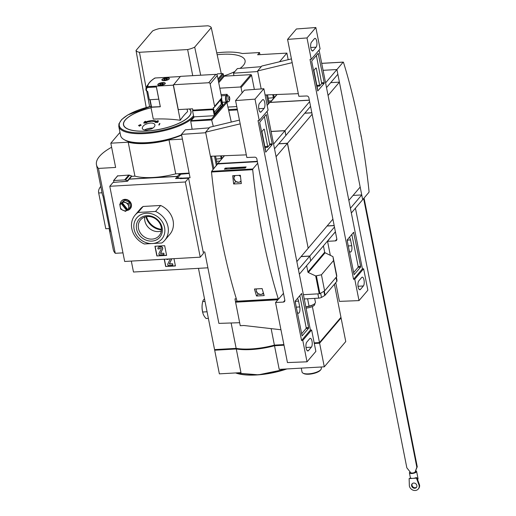 <?xml version="1.0" encoding="UTF-8"?>
<svg xmlns="http://www.w3.org/2000/svg" width="516" height="516" viewBox="0 0 516 516"><rect width="100%" height="100%" fill="white"/><g stroke="black" fill="none" stroke-linecap="round" stroke-linejoin="round"><path stroke-width="0.77" d="M215.23 349.564L214.682 350.209L236.276 348.984A40.512 13.493 -11.2 0 0 274.518 345.739L279.201 369.385L324.293 366.824L345.759 341.56L341.076 317.908L340.412 317.946M236.276 348.984L240.959 372.636L219.365 373.855L214.682 350.209M350.409 208.27L361.742 194.925L362.677 199.66L351.344 212.998M330.737 82.637L339.412 82.147L360.181 187.044L348.848 200.389M339.412 82.147L328.073 95.492M360.961 136.134L361.206 136.121A301.55 109.992 -93.2 0 1 369.063 191.565L368.953 192.275L362.677 199.66L336.916 69.537L323.093 70.318L336.916 69.537L337.851 74.265L326.512 87.61M321.713 63.371L343.185 62.152L325.577 82.876M353.067 195.422L361.742 194.925M327.15 225.918L334.162 225.524M304.821 113.139L311.832 112.74M276.84 94.505L270.094 102.452A0.658 0.568 40.4 0 1 270.416 102.336L309.336 100.13M231.129 322.984L236.154 348.377A40.512 13.493 -11.2 0 0 274.402 345.133L283.89 344.591M271.132 328.621L274.402 345.133M268.746 101.046L271.416 100.897M268.178 98.182L274.151 97.679M279.53 61.765L286.883 53.109L257.632 54.767L259.522 52.548L242.378 53.522A39.99 13.319 -11.2 0 0 216.759 52.884M288.186 59.682L286.883 53.109M259.935 54.638L259.522 52.548M223.757 75.936A34.462 11.481 -11.2 0 0 234.909 71.492M240.069 68.376A34.462 11.481 -11.2 0 0 217.165 54.735M198.466 268.339L214.559 349.603L236.154 348.377M334.407 284.232L340.96 317.301L319.488 342.572L314.18 342.876M312.354 306.549L319.488 342.572M314.263 343.314L319.094 343.043L340.27 318.12M236.089 348.384A39.332 13.1 -11.2 0 0 273.332 345.636L283.974 345.036M274.518 345.739L284.006 345.198M314.296 343.482L319.61 343.179L341.076 317.908M319.094 343.043L319.011 342.598M319.61 343.179L324.293 366.824M321.094 367.005L321.339 368.237A9.836 3.277 168.8 0 1 320.939 369.495A9.836 3.277 168.8 0 1 308.549 373.848A9.836 3.277 168.8 0 1 302.892 373.068A9.836 3.277 168.8 0 1 302.047 372.055L301.273 368.134M320.939 369.495L320.442 370.146A9.178 3.057 168.8 0 1 308.878 374.21A9.178 3.057 168.8 0 1 303.601 373.481L302.892 373.068M268.32 104.116L266.501 94.912M261.277 66.661L237.366 68.596L233.471 73.188L257.736 71.543L261.18 88.926L257.619 70.963L261.812 66.029L291.437 58.901M269.159 103.129L267.527 94.873M233.948 75.62L233.471 73.188M351.828 234.432L358.175 266.475L358.085 267.327L353.544 272.674M347.429 241.791A4.586 1.677 -93.2 0 1 347.507 239.521M349.403 237.289A4.586 1.677 -93.2 0 1 350.564 239.921L351.712 245.739A4.586 1.677 -93.2 0 1 350.506 252.047A4.586 1.677 -93.2 0 1 349.164 250.563M318.185 53.393L324.235 82.612L324.145 83.463L317.727 90.964L311.767 61.694L311.858 60.843L318.185 53.393M330.298 255.188L327.557 241.327L335.355 240.882A1.967 1.709 40.4 0 0 336.825 238.96L308.852 97.698A1.967 1.709 40.4 0 0 306.697 95.982L298.835 96.292L287.567 39.384L307.001 37.939L311.238 59.346L310.019 59.411L353.557 279.279L354.776 279.208L359.013 300.609L339.444 301.376L335.742 282.665M319.088 50.11L362.406 268.862L353.557 279.279M353.615 232.323L360.613 266.333L360.523 267.191L354.105 274.693L347.197 240.63L347.287 239.779L353.615 232.323M316.611 85.417L319.675 85.243L319.591 86.095L321.707 83.605L324.145 83.463M316.398 55.496L321.707 83.605M317.321 88.571L317.166 88.952M317.488 88.565L313.889 70.376L315.986 67.906L316.314 68.267L319.675 85.243M327.557 241.327L329.589 238.598M333.788 233.664L335.452 232.032M265.095 94.97L298.319 93.667M292.179 62.655L257.619 70.963M287.567 39.384L296.416 28.973L315.85 27.529L320.088 48.93L311.238 59.346M362.406 268.862L363.625 268.791L367.863 290.198L359.013 300.609M311.483 42.164L314.418 38.706A4.586 1.677 -93.2 0 1 314.999 38.371A4.586 1.677 -93.2 0 1 316.856 42.022A4.586 1.677 -93.2 0 1 316.102 47.195L313.167 50.652A4.586 1.677 -93.2 0 1 312.586 50.987A4.586 1.677 -93.2 0 1 310.729 47.33A4.586 1.677 -93.2 0 1 311.483 42.164M315.85 27.529L307.001 37.939M363.625 268.791L354.776 279.208M358.762 280.943L361.697 277.485A4.586 1.677 -93.2 0 1 362.277 277.15A4.586 1.677 -93.2 0 1 364.135 280.807A4.586 1.677 -93.2 0 1 363.38 285.974L360.445 289.431A4.586 1.677 -93.2 0 1 359.865 289.766A4.586 1.677 -93.2 0 1 358.007 286.116A4.586 1.677 -93.2 0 1 358.762 280.943M343.185 62.152L343.482 62.378A301.55 109.992 -93.2 0 1 359.375 126.317L359.084 126.659L361.206 136.121M410.11 471.908A3.67 1.226 -11.2 0 0 409.594 472.333A3.67 1.226 -11.2 0 0 409.407 472.856A3.67 1.226 -11.2 0 0 413.245 473.34A3.67 1.226 -11.2 0 0 416.612 471.43A3.67 1.226 -11.2 0 0 415.754 470.85M416.451 478.164L416.87 477.674L415.832 477.732A3.67 1.226 168.8 0 1 412.794 478.377A3.67 1.226 168.8 0 1 410.601 478.029L409.136 478.584L416.451 478.164L419.115 485.375A5.244 4.56 40.4 0 1 418.231 489.045A5.244 4.56 40.4 0 1 413.148 490.2A5.244 4.56 40.4 0 1 409.362 485.924L409.136 478.584M417.547 479.512A3.67 1.226 -11.2 0 0 418.05 478.706L416.612 471.43M364.051 198.047L417.257 466.78L415.315 471.392A3.934 3.418 40.4 0 0 415.128 472.256L414.909 472.269A2.361 0.787 -11.2 0 1 412.381 473.024A2.361 0.787 -11.2 0 1 410.691 472.598A2.361 0.787 -11.2 0 1 410.691 472.508L410.73 472.688M415.128 472.256L415.548 471.759A3.934 3.418 40.4 0 1 415.735 470.895M363.632 198.537L416.838 467.277L415.315 471.392M410.691 472.508L410.472 472.521A3.934 3.418 40.4 0 0 409.949 471.695L406.847 467.838L355.434 208.187M417.257 466.78L416.838 467.277M416.87 477.674L419.534 484.879L419.115 485.375M419.534 484.879A5.244 4.56 40.4 0 1 418.65 488.555L418.231 489.045M416.573 487.214A2.819 2.451 40.4 0 1 413.897 487.536A2.819 2.451 40.4 0 1 412.032 485.304A2.819 2.451 40.4 0 1 412.316 483.595M411.613 485.801A2.819 2.451 40.4 0 1 412.091 483.827A2.819 2.451 40.4 0 1 415.825 483.782A2.819 2.451 40.4 0 1 416.386 487.478A2.819 2.451 40.4 0 1 413.651 488.097A2.819 2.451 40.4 0 1 411.613 485.801M241.107 181.703L238.431 182.296L235.677 181.439L234.058 178.865L234.045 175.634M240.514 176.659A3.934 3.418 -139.6 0 0 238.831 175.363M235.328 175.563A3.934 3.418 -139.6 0 0 234.058 178.865A3.934 3.418 -139.6 0 0 238.431 182.296A3.934 3.418 -139.6 0 0 240.998 180.8M263.644 293.772L260.644 294.468L257.89 293.61L256.265 291.037L256.162 288.915M256.523 288.895A3.934 3.418 -139.6 0 0 256.265 291.037A3.934 3.418 -139.6 0 0 260.644 294.468A3.934 3.418 -139.6 0 0 263.334 292.74M208.38 318.385L206.084 318.514A20.311 11.913 13.2 0 1 203.052 313.638A20.311 11.913 13.2 0 1 202.711 312.019A20.311 18.679 110.3 0 1 202.724 301.538A20.311 6.766 168.8 0 1 202.769 301.344A20.311 6.766 168.8 0 1 204.504 298.816M205.02 301.409L202.724 301.538M207.071 311.774L202.711 312.019M314.663 298.371L315.431 302.228A7.869 2.619 168.8 0 1 314.128 304.118A7.869 2.619 168.8 0 1 309.052 306.143L305.814 306.859A6.818 2.27 168.8 0 0 313.38 304.634L314.128 304.118M307.594 298.77L309.052 306.143M323.416 245.874L324.68 252.26A0.658 0.568 40.4 0 0 325.086 252.769L332.962 256.626L333.542 260.535L321.442 274.776L315.689 275.937L319.223 293.785L303.402 294.681M325.086 252.769L308.316 272.506L315.689 275.937M333.542 260.535L336.729 276.621A61.623 20.524 -11.2 0 0 336.613 274.867L333.233 257.806M336.729 276.621L324.629 290.863A61.623 20.524 -11.2 0 1 319.901 293.61L319.223 293.785M309.355 100.22L269.72 102.471L267.172 105.47M278.827 143.738L287.502 143.248L308.168 248.151M271.081 131.425L285.006 130.632L285.838 135.373M301.157 256.517L309.832 256.026L310.664 260.761M327.067 226.021L334.181 225.615M304.737 113.236L311.851 112.836M216.752 74.646L217.423 73.859L222.564 73.562A0.658 0.568 40.4 0 1 223.293 74.136L223.583 75.594A0.658 0.568 40.4 0 0 224.312 76.162L250.821 74.659A0.658 0.568 40.4 0 1 251.55 75.233L254.362 89.429M219.797 88.165L240.333 86.998A0.658 0.568 40.4 0 1 241.062 87.572L242.114 92.88M236.76 106.58L227.937 107.076M221.087 94.654L227.175 94.305L227.479 95.821M192.72 75.665L187.637 49.555A12.545 4.18 -11.2 0 0 194.693 47.13L211.263 27.632L221.274 73.64M194.693 47.13L200.705 75.213M211.263 27.632A12.545 4.18 -11.2 0 0 207.819 25.8L159.657 28.535A12.545 4.18 -11.2 0 0 152.594 30.96L136.024 50.458L146.215 107.509M136.024 50.458A12.545 4.18 -11.2 0 0 139.468 52.29L146.112 87.888M146.125 87.952L149.608 106.619M187.637 49.555L139.468 52.29M227.988 101.575L227.453 102.207A3.606 1.316 -93.2 0 1 226.995 102.471A3.606 1.316 -93.2 0 1 226.905 102.471M228.149 101.562L226.93 101.633A2.883 1.051 -93.2 0 1 225.84 99.84A2.883 1.051 -93.2 0 1 226.601 95.873L227.82 95.802C231.071 95.924 229.568 103.142 228.149 101.562A2.883 1.051 -93.2 0 1 227.059 99.769A2.883 1.051 -93.2 0 1 227.82 95.802M226.298 102.013A3.606 1.316 -93.2 0 1 225.466 98.653A3.606 1.316 -93.2 0 1 226.131 95.537L227.175 94.305M332.904 219.152L308.271 248.144M312.128 114.255L287.502 143.248M334.465 227.04L309.832 256.026M335.4 231.768L310.767 260.754M309.632 101.646L285.006 130.632M310.567 106.373L285.941 135.366M321.442 274.776L324.629 290.863M306.639 265.611L307.91 272.003A0.658 0.568 40.4 0 0 308.316 272.506M304.253 298.964L318.72 298.138A2.625 0.871 -11.2 0 0 321.474 297.416A60.965 20.305 -11.2 0 0 324.719 295.5A2.625 0.871 -11.2 0 0 325.106 295.184L336.819 281.394A2.625 0.871 -11.2 0 0 336.961 281.091A60.965 20.305 -11.2 0 0 336.838 279.504A60.965 20.305 -11.2 0 0 336.806 279.362M314.657 303.711L314.754 304.201A6.818 2.27 168.8 0 1 306.059 308.084M271.094 131.516L284.922 130.735L285.858 135.463L274.518 148.808M278.743 143.835L287.418 143.345L308.187 248.241L296.848 261.586M301.073 256.62L309.748 256.123L310.684 260.857L299.351 274.196M278.401 299.112L237.076 301.215A301.55 109.992 -93.2 0 1 211.495 172.022L211.612 171.318L217.81 163.572L257.336 161.327M220.584 100.207L221.738 99.478L222.938 105.541L214.301 115.707L194.358 116.842A0.658 0.568 40.4 0 0 193.977 117.022L190.72 121.176L192.113 129.252M222.293 102.284L225.95 102.078L211.437 119.164L190.901 120.647M216.559 161.276L219.926 161.082M216.127 159.063L222.015 158.496L224.37 155.722M164.391 80.657A3.799 1.264 168.8 0 1 161.882 79.961A3.799 1.264 168.8 0 1 165.365 77.981A3.799 1.264 168.8 0 1 169.338 78.484A3.799 1.264 168.8 0 1 164.391 80.657M151.111 106.431A39.332 13.1 -11.2 0 0 150.956 107.289L160.334 106.76L156.406 86.933L147.479 87.436L147.711 86.63L173.311 85.172L180.258 120.254A145.319 53.006 -93.2 0 1 187.598 111.617L187.102 109.108M213.527 108.953L213.263 107.625L213.624 107.605A1.309 1.142 -139.6 0 0 214.385 107.238L221.512 98.853A1.309 1.142 40.4 0 0 221.732 97.93L217.294 75.497A1.309 1.142 40.4 0 0 215.83 74.356L180.484 76.355L173.311 85.172M154.736 78.374L155.045 77.993L180.316 76.555M160.328 85.443A3.799 1.264 168.8 0 1 157.812 84.747A3.799 1.264 168.8 0 1 161.295 82.766A3.799 1.264 168.8 0 1 165.275 83.269A3.799 1.264 168.8 0 1 160.328 85.443M148.324 84.089A39.332 13.1 -11.2 0 0 146.899 87.52L147.021 88.126L145.847 89.178L146.131 90.623L147.692 91.519L149.324 99.762L158.831 99.182M220.538 99.994L221.351 104.084L214.379 112.288M150.956 107.289L153.297 119.125A147.711 128.432 40.4 0 1 180.258 120.254M147.395 87.011L147.711 86.63A36.971 12.313 168.8 0 1 155.045 77.993M145.564 121.273A147.982 131.625 122.2 0 0 144.583 121.705A148.008 60.346 87.9 0 0 143.751 122.892A146.925 124.911 44 0 1 145.938 122.724A147.776 131.445 -57.8 0 1 146.918 122.292A147.021 124.995 -136 0 0 145.286 122.402C149.821 120.75 153.587 120.538 156.58 121.757A147.021 130.355 -143.8 0 0 154.871 121.841L154.916 122.086A147.776 59.121 69.9 0 1 155.471 122.434A146.925 130.264 36.2 0 1 157.761 122.344A148.008 47.491 -94.3 0 1 158.367 121.17L158.315 120.925A147.982 59.198 -110.1 0 0 157.767 120.576A148.04 47.504 85.7 0 0 157.29 121.486C154.026 120.112 149.898 120.344 144.912 122.189A148.04 60.359 -92.1 0 1 145.564 121.273L145.609 121.512A148.04 60.359 -92.1 0 0 145.215 122.066M146.144 122.344L151.556 121.241L155.116 121.486M150.466 123.034C153.059 122.963 154.542 123.582 154.923 124.891C155.077 126.252 154 127.555 151.704 128.794L146.705 130.155C144.106 130.226 142.622 129.6 142.242 128.284C142.584 125.562 145.325 123.808 150.466 123.034M143.751 122.892L143.803 123.131A146.925 124.911 44 0 1 145.983 122.969A147.776 131.445 -57.8 0 1 146.97 122.531L146.918 122.292M140.352 124.537A146.602 127.471 -139.6 0 0 140.113 124.569A147.776 53.903 86.8 0 0 139.765 125.175A146.428 127.317 -139.6 0 0 138.688 125.324A147.686 53.87 86.8 0 0 138.611 125.459A146.389 127.284 40.4 0 1 139.688 125.311A147.776 53.903 86.8 0 0 139.346 125.93L139.397 126.175A146.196 127.117 40.4 0 1 139.636 126.143A147.789 53.909 -93.2 0 1 139.978 125.523A146.389 127.284 40.4 0 1 141.061 125.388A147.873 53.935 -93.2 0 1 141.139 125.253L141.087 125.007A146.428 127.317 -139.6 0 0 140.01 125.143A147.789 53.909 -93.2 0 1 140.352 124.537L140.397 124.782A147.789 53.909 -93.2 0 0 140.204 125.117M138.611 125.459L138.656 125.704A146.389 127.284 40.4 0 1 139.539 125.581M159.141 125.053A147.776 53.903 -93.2 0 1 159.902 123.692L159.857 123.447A146.602 127.471 -139.6 0 0 159.612 123.447A147.789 53.909 86.8 0 0 158.844 124.808L158.896 125.053A146.196 127.117 40.4 0 1 159.141 125.053L159.096 124.814A147.776 53.903 -93.2 0 1 159.857 123.447M217.294 75.497L210.16 83.889L214.604 106.322A1.309 1.142 -139.6 0 1 214.385 107.238M173.421 85.05L178.278 109.611L192.539 108.799L192.868 110.45M210.16 83.889A1.309 1.142 -139.6 0 0 208.703 82.741L173.357 84.747M109.418 228.543L109.25 228.549A58.998 19.653 -11.2 0 0 109.373 229.91A58.998 19.653 -11.2 0 0 110.069 231.819L102.987 196.048A58.998 19.653 -11.2 0 1 102.291 194.132L96.466 164.727A58.998 19.653 -11.2 0 0 98.459 168.416L115.268 253.304L122.969 252.866M129.348 179.058L177.517 176.324L177.788 177.704M179.632 175.53L179.362 174.156L177.517 176.324M179.362 174.156L189.153 173.176M131.619 176.343L134.928 176.156A39.99 13.319 168.8 0 0 175.717 173.84L189.14 173.086M184.818 173.853L184.734 173.428M164.223 259.219L165.675 266.52L175.421 265.966L173.976 258.664M207.89 267.804L133.483 272.022L131.316 261.083M111.617 147.234A58.998 19.653 -11.2 0 0 96.466 164.727M109.373 229.91L113.275 249.615A58.998 19.653 -11.2 0 0 115.268 253.304M154.871 121.841A147.776 59.121 69.9 0 1 155.419 122.189A146.925 130.264 36.2 0 1 157.715 122.099L157.761 122.344M157.715 122.099A148.008 47.491 -94.3 0 1 158.315 120.925M139.346 125.93A146.196 127.117 40.4 0 1 139.591 125.904A147.789 53.909 -93.2 0 1 139.933 125.285A146.389 127.284 40.4 0 1 141.016 125.149L141.061 125.388M175.717 173.84L168.996 139.888L182.412 139.126M98.459 168.416L115.623 167.442L110.817 143.19L128.207 142.203A39.99 13.319 -11.2 0 0 168.996 139.888M134.928 176.156L128.207 142.203M110.817 143.19L119.976 132.406M181.626 135.153A38.681 12.881 168.8 0 1 146.925 143.016A38.681 12.881 168.8 0 1 124.685 139.952L123.975 139.539A39.332 13.1 168.8 0 1 120.589 135.495L118.79 126.401L118.944 123.782L121.731 119.486L127.768 114.965L151.078 106.264M146.505 216.636A15.809 13.745 -139.6 0 0 161.411 229.298M181.555 134.799A39.332 13.1 168.8 0 1 146.596 142.661A39.332 13.1 168.8 0 1 123.975 139.539M175.388 265.805L165.675 266.52M171.564 258.8A1.703 1.483 40.4 0 1 171.441 259.645L169.422 263.805L172.712 263.811L169.274 263.973L171.293 259.819A1.703 1.483 40.4 0 0 171.383 258.813M168.164 258.993A0.916 0.8 40.4 0 0 168.145 259.406L166.726 259.406A1.967 1.709 40.4 0 1 166.694 259.077M167.997 259.58A0.916 0.8 40.4 0 1 168.106 259M169.848 258.897A0.658 0.568 40.4 0 1 169.964 259.574L167.687 264.257L167.932 265.469L172.802 265.192L172.563 263.979M172.712 263.811L172.802 265.192M165.817 266.346L164.404 259.206M100.755 186.386A47.201 15.719 -11.2 0 0 98.633 192.707L105.716 228.478A47.201 15.719 -11.2 0 0 105.774 228.749L109.25 228.549M98.633 192.707A47.201 15.719 -11.2 0 0 98.691 192.971L105.774 228.749M98.691 192.971L102.026 192.784M144.454 129.993A6.553 2.187 168.8 0 1 152.884 128.091M146.899 87.52L156.367 86.978L158.793 99.227M145.841 89.107L147.686 85.101A39.874 13.281 168.8 0 0 145.912 88.971L145.847 89.178M160.315 106.664L151.24 107.064L149.795 99.736L151.24 107.064M214.688 113.784L220.938 106.431L220.642 104.922M160.431 85.321A3.477 1.155 168.8 0 1 158.277 84.243A3.477 1.155 168.8 0 1 161.315 82.876A3.477 1.155 168.8 0 1 164.649 82.979A3.477 1.155 168.8 0 1 164.069 84.36A3.477 1.155 168.8 0 1 160.431 85.321M158.606 85.321A3.606 1.2 168.8 0 1 158.031 84.83A3.606 1.2 168.8 0 1 158.173 84.372A3.606 1.2 168.8 0 1 158.231 84.308M164.72 83.018A3.606 1.2 168.8 0 1 164.791 83.063A3.606 1.2 168.8 0 1 165.101 83.431A3.606 1.2 168.8 0 1 164.759 84.102M159.715 84.45L160.321 83.74L162.147 83.295L163.366 83.566L162.766 84.282L160.934 84.721L159.715 84.45M164.501 80.528A3.477 1.155 168.8 0 1 162.34 79.451A3.477 1.155 168.8 0 1 165.384 78.09A3.477 1.155 168.8 0 1 168.719 78.193A3.477 1.155 168.8 0 1 168.139 79.574A3.477 1.155 168.8 0 1 164.501 80.528M162.669 80.535A3.606 1.2 168.8 0 1 162.095 80.044A3.606 1.2 168.8 0 1 162.243 79.587A3.606 1.2 168.8 0 1 162.295 79.516M168.784 78.232A3.606 1.2 168.8 0 1 168.861 78.271A3.606 1.2 168.8 0 1 169.171 78.645A3.606 1.2 168.8 0 1 168.829 79.316M163.785 79.664L164.391 78.954L166.216 78.509L167.436 78.78L166.829 79.49L165.004 79.935L163.785 79.664M162.359 84.379L162.147 83.295M160.495 84.624L160.321 83.74M166.429 79.593L166.216 78.509M164.565 79.838L164.391 78.954M225.95 102.078L226.892 102.394L231.284 122.066M211.437 119.164L213.289 126.394M220.945 99.524L221.738 99.478M220.867 106.057L222.248 105.98L221.145 100.175M193.829 117.203L192.565 110.811L193.158 110.108L213.695 108.947L214.869 114.662L222.248 105.98M192.565 110.811L213.102 109.644L213.695 108.947M214.301 115.707L213.102 109.644M224.479 155.716L217.81 163.572M287.418 143.345L276.079 156.69M309.748 256.123L298.409 269.468M284.922 130.735L273.583 144.074M117.609 175.93L128.755 175.072A1.967 1.709 40.4 0 1 129.561 175.201L131.535 175.937L131.625 176.382L127.516 181.219L121.466 181.806M113.823 182.425L113.694 180.529L124.646 179.91A1.967 1.709 40.4 0 1 125.453 180.032L127.426 180.774L127.516 181.219M131.535 175.937L127.426 180.774M216.398 165.681L214.508 156.109M211.425 156.232L213.882 168.642M181.664 178.581L181.696 178.026L177.401 178.181L180.761 174.208L189.211 173.447M181.58 178.162L190.056 177.736L181.477 134.386L205.742 132.741L213.044 169.629M209.283 127.858L185.373 129.793L181.477 134.386M217.236 164.694L215.533 156.071M239.656 322.706L218.894 323.384L204.755 251.956L203.201 252.034M236.341 298.816L234.967 298.88L235.619 302.157M299.835 295.629L306.182 327.673L306.091 328.524L301.544 333.871M295.429 302.989A4.586 1.677 -93.2 0 1 295.513 300.718M297.403 298.487A4.586 1.677 -93.2 0 1 298.57 301.118L299.719 306.936A4.586 1.677 -93.2 0 1 298.512 313.244A4.586 1.677 -93.2 0 1 297.171 311.761M266.192 114.591L272.235 143.809L272.151 144.661L265.734 152.162L259.774 122.892L259.864 122.04L266.192 114.591M275.557 302.524L283.361 302.079A1.967 1.709 40.4 0 0 284.826 300.157L256.858 158.896A1.967 1.709 40.4 0 0 254.704 157.18L246.841 157.49L235.573 100.581L255.007 99.136L259.245 120.544L258.026 120.609L301.563 340.476L302.782 340.405L307.02 361.806L287.451 362.574L275.557 302.524L277.885 299.783L235.593 302.183L240.25 325.706L243.907 325.499L280.949 329.75M267.095 111.308L310.406 330.059L301.563 340.476M301.621 293.52L308.613 327.531L308.529 328.389L302.112 335.89L295.204 301.828L295.294 300.976L301.621 293.52M264.618 146.615L267.681 146.441L267.591 147.292L269.713 144.803L272.151 144.661M264.405 116.693L269.713 144.803M265.327 149.769L265.166 150.15M265.495 149.763L261.896 131.574L263.992 129.103L264.321 129.464L267.681 146.441M236.902 300.641L235.593 302.183M239.437 120.099L209.819 127.226L205.626 132.161L210.399 156.271L246.319 154.864M240.179 123.853L205.626 132.161M235.573 100.581L244.423 90.171L263.857 88.726L268.094 110.127L259.245 120.544M310.406 330.059L311.625 329.988L315.863 351.396L307.02 361.806M259.49 103.361L262.425 99.904A4.586 1.677 -93.2 0 1 263.005 99.569A4.586 1.677 -93.2 0 1 264.863 103.219A4.586 1.677 -93.2 0 1 264.108 108.392L261.167 111.849A4.586 1.677 -93.2 0 1 260.586 112.185A4.586 1.677 -93.2 0 1 258.735 108.528A4.586 1.677 -93.2 0 1 259.49 103.361M263.857 88.726L255.007 99.136M311.625 329.988L302.782 340.405M306.768 342.14L309.703 338.683A4.586 1.677 -93.2 0 1 310.284 338.348A4.586 1.677 -93.2 0 1 312.141 342.005A4.586 1.677 -93.2 0 1 311.387 347.171L308.452 350.628A4.586 1.677 -93.2 0 1 307.871 350.964A4.586 1.677 -93.2 0 1 306.014 347.313A4.586 1.677 -93.2 0 1 306.768 342.14M283.478 293.327L278.569 299.106L278.272 298.88A301.55 109.992 -93.2 0 1 252.692 169.687L252.808 168.977L257.71 163.204M256.504 296.01A301.55 109.992 -93.2 0 1 254.446 289.012L262.122 288.579A301.55 109.992 86.8 0 0 264.179 295.578L256.504 296.01L258.297 293.901M217.881 163.933L257.413 161.689M224.37 169.203L245.21 168.023L246.132 166.932L225.292 168.119L224.37 169.203M233.651 183.993A301.55 109.992 -93.2 0 1 232.684 175.711L240.359 175.279A301.55 109.992 86.8 0 0 241.327 183.561L233.651 183.993L235.767 181.503M227.272 169.035L225.292 168.119M230.336 168.861L230.71 168.422L245.584 167.577M127.82 209.644L122.182 202.64A4.586 3.993 40.4 0 1 125.84 202.743A4.586 3.993 40.4 0 1 128.703 206.297A4.586 3.993 40.4 0 1 127.82 209.644L130.445 207.271L129.477 202.369L124.724 200.156L119.744 204.259L121.021 203.381L126.743 210.489L127.742 209.548M122.182 202.64L124.724 200.156M123.524 201.569L128.278 203.775L129.477 202.369M122.144 202.582L121.021 203.381M126.743 210.489L125.465 211.373L120.718 209.161L119.744 204.259M128.278 203.775L129.245 208.677M109.785 186.276L185.347 181.987L188.579 178.188L203.465 253.375L200.24 257.174L124.672 261.464L109.785 186.276L113.01 182.47L126.684 181.264M180.652 178.639L180.587 178.31L180.29 178.659L188.579 178.188M129.264 179.155L177.433 176.427L175.588 178.594L180.587 178.31M177.704 177.801L177.433 176.427M200.24 257.174L185.347 181.987M160.637 205.465L143.138 206.458A19.473 16.931 -139.6 0 0 140.171 209.115L135.082 215.114A19.473 16.931 -139.6 0 0 144.293 243.978L161.792 242.984A19.473 16.931 -139.6 0 0 164.759 240.321A19.473 16.931 -139.6 0 0 155.548 211.457L160.637 205.465A19.473 16.931 -139.6 0 1 169.848 234.329L164.759 240.321M164.688 245.7L154.935 246.255L156.858 255.955L166.61 255.401L164.688 245.7M145.964 216.733A15.732 13.68 -139.6 0 0 161.398 229.846M143.138 206.458L138.049 212.45A19.473 16.931 -139.6 0 0 135.082 215.114M139.359 215.533A16.389 14.248 -139.6 0 0 135.96 234.206A16.389 14.248 -139.6 0 0 154.858 243.184A16.389 14.248 -139.6 0 0 164.585 227.524A16.389 14.248 -139.6 0 0 139.359 215.533M138.049 212.45L155.548 211.457M162.121 227.666A13.739 11.945 -139.6 0 0 140.784 217.746A13.739 11.945 -139.6 0 0 145.144 239.753A13.739 11.945 -139.6 0 0 162.121 227.666M166.578 255.239L156.858 255.955M158.322 247.383A1.967 1.709 40.4 0 1 159.528 246.751L160.837 246.674A1.703 1.483 40.4 0 1 162.63 249.08L160.605 253.24L163.901 253.246L160.463 253.414L162.482 249.254A1.703 1.483 40.4 0 0 160.695 246.848L159.386 246.925A1.967 1.709 40.4 0 0 157.915 248.847L159.18 249.022A0.916 0.8 40.4 0 1 159.87 248.119L160.463 248.086A0.658 0.568 40.4 0 1 161.153 249.015L158.876 253.698L159.115 254.91L163.991 254.633L163.753 253.421M159.418 248.293A0.916 0.8 40.4 0 0 159.328 248.847L159.18 249.022M163.901 253.246L163.991 254.633M157.006 255.781L155.116 246.242M144.796 217.049A12.216 10.617 -139.6 0 0 149.356 228.375A12.216 10.617 -139.6 0 0 161.276 231.045M161.192 227.169A12.216 10.617 -139.6 0 0 152.375 217.217A12.216 10.617 -139.6 0 0 140.533 219.906A12.216 10.617 -139.6 0 0 142.964 235.909A12.216 10.617 -139.6 0 0 159.147 235.722A12.216 10.617 -139.6 0 0 161.192 227.169M121.389 201.124A5.837 5.076 40.4 0 1 121.524 200.963A5.837 5.076 40.4 0 1 129.252 200.872A5.837 5.076 40.4 0 1 130.413 208.516A5.837 5.076 40.4 0 1 130.271 208.677M120.202 203.723A5.837 5.076 40.4 0 1 121.247 201.285A5.837 5.076 40.4 0 1 128.981 201.195A5.837 5.076 40.4 0 1 130.142 208.838A5.837 5.076 40.4 0 1 126.768 210.457M126.697 210.444A4.586 3.993 40.4 0 1 123.034 210.335A4.586 3.993 40.4 0 1 120.17 206.781A4.586 3.993 40.4 0 1 121.06 203.439M121.518 202.794L127.239 209.902M286.212 368.985A40.512 13.493 168.8 0 1 235.838 372.926M235.56 372.939L258.439 374.835L286.838 368.953A40.306 13.422 168.8 0 1 235.625 372.939M273.416 97.885L272.783 94.667M274.235 97.576L273.648 94.634M277.073 94.499L270.416 102.336M336.845 239.127L335.355 240.882M310.748 47.498L316.102 47.195M311.967 50.716L313.167 50.652M358.033 286.277L363.38 285.974M359.252 289.495L360.445 289.431M317.85 53.787L318.52 53.748M321.797 82.754L324.235 82.612M316.779 86.256L319.591 86.095M315.65 68.306L316.314 68.267M353.279 232.722L353.95 232.684M358.175 266.475L360.613 266.333M358.085 267.327L360.523 267.191M347.442 240.095L350.564 239.921M348.248 245.939L351.712 245.739M251.55 75.233L241.062 87.572M237.257 109.089L228.498 109.586M222.564 73.562L217.978 78.961M223.293 74.136L218.21 80.122M223.583 75.594L218.494 81.58M224.312 76.162L218.726 82.734M250.821 74.659L240.333 86.998M237.425 109.927L228.685 110.418M226.131 95.537L221.312 95.815M228.698 99.207A1.574 0.574 -93.2 0 1 229.207 97.06A1.574 0.574 -93.2 0 1 229.704 99.582A1.574 0.574 -93.2 0 1 228.698 99.207M324.68 252.26L307.91 272.003M316.431 276.079L319.901 293.61M324.719 295.5L323.893 291.321M325.106 295.184L324.293 291.076M336.819 281.394L336.039 277.434M336.961 281.091L336.2 277.24M318.72 298.138L317.875 293.862M321.474 297.416L320.636 293.211M191.423 120.299L194.358 116.842M189.353 108.979A34.275 11.416 168.8 0 1 180.806 122.311A34.275 11.416 168.8 0 1 146.286 131.038A34.275 11.416 168.8 0 1 123.64 123.176A34.275 11.416 168.8 0 1 151.053 107.805M221.732 97.93L214.604 106.322M215.83 74.356L208.703 82.741M189.514 108.973A34.43 11.468 168.8 0 1 180.89 122.356A34.43 11.468 168.8 0 1 146.241 131.109A34.43 11.468 168.8 0 1 123.498 123.214A34.43 11.468 168.8 0 1 151.046 107.773M193.532 115.713A38.681 12.881 168.8 0 1 144.88 132.709A38.681 12.881 168.8 0 1 119.364 123.692A38.681 12.881 168.8 0 1 151.085 106.302M193.764 116.88A39.332 13.1 168.8 0 1 144.796 133.567A39.332 13.1 168.8 0 1 118.79 126.401M150.111 99.723L151.588 107.16M221.487 155.838L222.015 158.496M220.616 155.871L221.196 158.78M190.72 121.176L211.953 119.97L226.892 102.394M129.561 175.201L125.453 180.032M117.809 175.692L113.694 180.529M128.755 175.072L124.646 179.91M284.851 300.325L283.361 302.079M258.755 108.695L264.108 108.392M259.974 111.914L261.167 111.849M306.033 347.474L311.387 347.171M307.252 350.693L308.452 350.628M265.856 114.984L266.52 114.945M269.797 143.951L272.235 143.809M264.779 147.453L267.591 147.292M263.657 129.503L264.321 129.464M301.286 293.92L301.95 293.881M306.182 327.673L308.613 327.531M306.091 328.524L308.529 328.389M295.449 301.292L298.57 301.118M296.255 307.136L299.719 306.936M211.612 171.318L252.808 168.977M237.076 301.215L278.272 298.88M211.495 172.022L252.692 169.687M321.707 63.326L343.269 62.101M410.433 478.035L409.407 472.856M202.769 301.344A22.291 22.291 0 0 0 203.052 313.638M336.838 279.504L336.355 277.066M147.389 86.927C147.647 84.005 150.143 81.044 154.871 78.045M226.253 102.02L222.286 102.239M117.654 175.769L113.546 180.6M237.289 301.486L278.485 299.151M130.142 208.838L130.413 208.516M121.247 201.285L121.524 200.963"/></g></svg>
